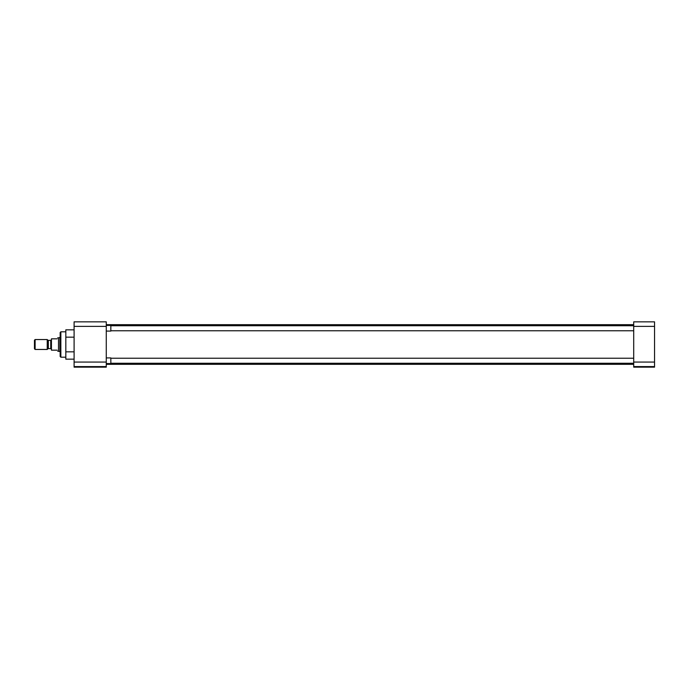 <?xml version="1.0" encoding="UTF-8"?>
<svg xmlns="http://www.w3.org/2000/svg" width="689" height="689" viewBox="0 0 689 689"><rect width="100%" height="100%" fill="white"/><g stroke="black" fill="none" stroke-linecap="round" stroke-linejoin="round"><path stroke-width="1.03" d="M60.167 332.486L60.167 356.514L60.847 357.195L60.847 331.805L60.167 332.486M106.27 362.061L74.093 362.061L74.093 321.841L106.27 321.841L106.27 367.159L74.093 367.159L74.093 366.591L106.27 366.591M74.093 329.842L65.825 329.842L65.825 359.158L74.093 359.158M74.093 362.061L74.093 366.591M65.825 337.171L74.093 337.171M65.825 351.829L74.093 351.829M654.55 326.379L654.55 321.841L633.708 321.841L633.708 326.379L654.55 326.379L654.55 362.061L633.708 362.061L633.708 326.379M633.708 362.061L633.708 366.591L654.55 366.591L654.55 362.061M654.55 366.591L654.55 367.159L633.708 367.159L633.708 366.591M106.27 363.577L110.843 363.577L110.843 357.91L106.27 357.91M106.27 331.09L110.843 331.09L110.843 325.423L106.27 325.423M58.513 351.183L58.513 337.817L59.865 337.455L59.865 351.545L57.695 351.183M57.109 338.833C57.885 337.489 57.885 337.489 57.109 338.833L51.442 338.833L51.442 350.167L57.109 350.167C57.885 351.511 57.885 351.511 57.109 350.167M47.231 339.548L47.231 349.452L35.122 349.452L35.122 339.548L47.231 339.548L47.851 340.159L47.851 348.841L47.231 349.452M35.122 339.548L34.45 340.22L34.45 348.78L35.122 349.452M74.093 326.379L106.27 326.379M51.442 349.34L50.736 348.634L50.736 340.366L51.442 339.66M50.736 340.366L48.342 340.366L48.342 348.634L47.851 348.841M65.825 331.805L60.847 331.805M65.825 357.195L60.847 357.195M106.27 324.674L633.708 324.674M106.27 364.326L633.708 364.326M633.708 363.258L110.843 363.258M633.708 358.228L110.843 358.228M633.708 330.772L110.843 330.772M633.708 325.742L110.843 325.742M48.342 340.366L47.851 340.159M58.513 337.817L57.695 337.817M50.736 348.634L48.342 348.634"/></g></svg>
